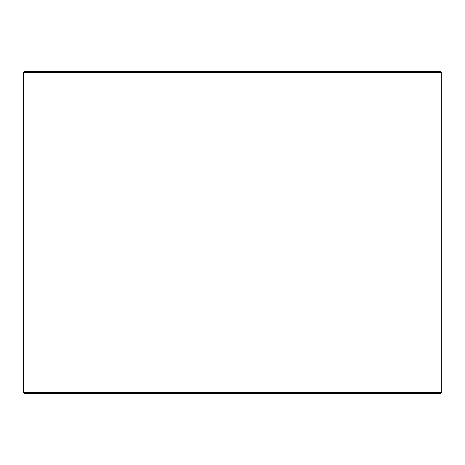 <?xml version="1.0" encoding="UTF-8"?>
<svg xmlns="http://www.w3.org/2000/svg" width="465" height="465" viewBox="0 0 465 465"><rect width="100%" height="100%" fill="white"/><g stroke="black" fill="none" stroke-linecap="round" stroke-linejoin="round"><path stroke-width="0.7" d="M24.354 393.46L440.675 393.46L441.75 392.39L441.75 72.61L440.675 71.54L24.325 71.54L23.25 72.61L23.25 392.39L24.325 393.46L23.279 392.39L23.279 72.61L24.354 71.54M441.75 72.61L23.279 72.61M441.75 392.39L23.279 392.39"/></g></svg>
